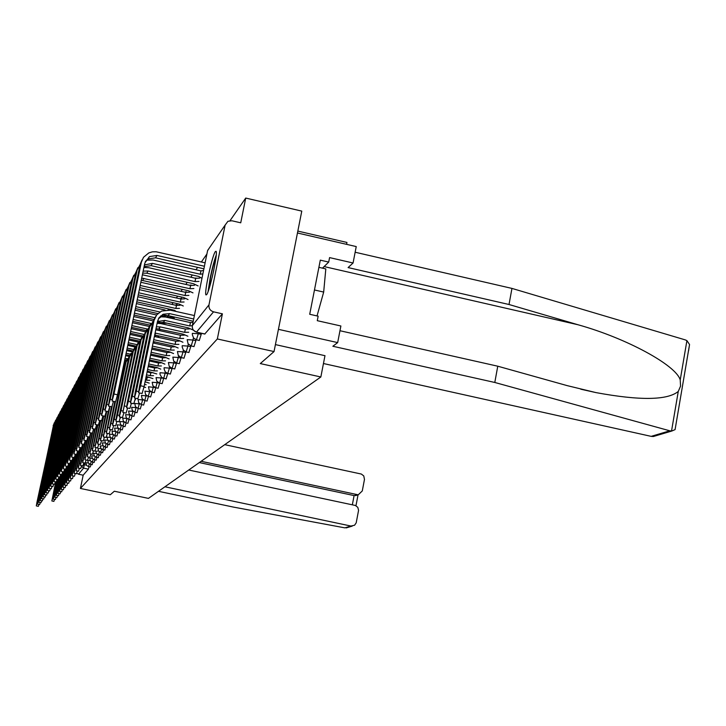 <?xml version="1.0" encoding="UTF-8"?>
<svg xmlns="http://www.w3.org/2000/svg" width="726" height="726" viewBox="0 0 726 726"><rect width="100%" height="100%" fill="white"/><g stroke="black" fill="none" stroke-linecap="round" stroke-linejoin="round"><path stroke-width="1.09" d="M199.278 340.376L201.211 334.368L198.307 333.724L196.428 339.822L193.606 338.035L192.372 334.868L192.345 333.37L198.307 333.724L198.525 332.653M193.987 346.529L195.857 340.648L193.007 340.022L191.192 345.984L194.033 346.611M188.896 352.446L190.711 346.692L187.916 346.075L186.146 351.91L183.397 350.186L182.217 347.119L182.208 345.712L187.916 346.075L188.315 344.124M183.996 358.136L185.765 352.5L183.025 351.892L181.3 357.609L184.041 358.208M179.277 363.617L181.001 358.09L178.306 357.501L176.636 363.091L179.322 363.681M174.739 368.89L176.409 363.481L173.768 362.9L172.135 368.381L174.775 368.953M170.356 373.972L171.989 368.672L169.394 368.1L167.806 373.473L165.21 371.866L164.103 368.99L164.13 367.728L169.394 368.1L169.639 366.902M166.127 378.881L167.724 373.681L165.174 373.128L163.704 378.355L161.099 377.965L159.584 383.128L162.161 383.646L163.604 378.518M158.114 388.192L159.629 383.183L157.161 382.647L155.691 387.711L158.15 388.247M154.302 392.612L155.772 387.729M150.627 396.886L152.043 392.167M147.06 401.024L148.44 396.46M143.612 405.026L144.946 400.607M140.272 408.901L141.561 404.618M137.032 412.658L138.285 408.511M133.893 416.307L135.109 412.277M129.999 415.027L128.711 419.41L130.925 419.855L132.023 415.934M127.903 423.267L129.037 419.474M125.035 426.589L126.133 422.913M122.249 429.828L123.311 426.253M119.536 432.968L120.58 429.493M116.904 436.017L117.911 432.642M114.345 438.985L115.325 435.709M111.858 441.88L112.811 438.685M109.435 444.684L110.361 441.58M106.132 443.677L105.188 447.044L107.13 447.434L107.974 444.403M104.78 450.084L105.66 447.143M101.595 449.122L100.696 452.316L102.593 452.697L103.401 449.811M100.36 455.211L101.195 452.416M97.284 454.295L96.44 457.316L98.282 457.689L99.045 454.957M96.168 460.084L96.948 457.425M94.144 462.435L94.906 459.839M92.166 464.722L92.919 462.19M89.289 463.887L88.527 466.609L90.278 466.963L90.968 464.486M215.359 251.577C212.183 255.298 203.897 293.658 205.993 294.901L206.62 294.665C209.642 291.643 218.109 252.82 216.076 251.296L215.359 251.577M274.038 351.565L260.298 363.581L320.847 376.975L148.44 498.39L114.327 491.23L110.334 494.724L80.414 488.444L217.337 338.96L274.038 351.565L301.78 211.112L245.724 198.062L230.042 220.659M206.91 254L201.374 261.977M197.626 267.377L195.975 269.754M192.336 275L190.793 277.223M187.254 282.323L185.811 284.41M182.362 289.375L181.01 291.326M177.652 296.163L176.391 297.978M173.115 302.697L171.935 304.394M168.75 308.995L168.142 309.866M164.203 315.547L163.504 316.554M297.832 231.086L346.955 242.448L346.592 244.344M245.724 198.062L240.733 222.809L231.948 220.777L227.946 221.285L225.133 225.078L208.97 304.884C208.616 308.396 210.141 310.719 213.544 311.835L196.465 332.118M217.337 338.96L222.401 313.823L213.544 311.835M84.806 463.043L83.572 468.125L78.508 474.214L83.172 475.194L80.414 488.444M78.508 474.214L76.738 473.125M201.429 333.307L201.211 334.368M196.047 339.714L195.857 340.648M190.874 345.903L190.711 346.692M185.901 351.847L185.765 352.5M181.11 357.564L181.001 358.09M324.985 355.64L320.847 376.975M222.401 313.823L204.796 333.969M83.172 475.194L88.4 469.141L89.071 466.727M55.72 481.864L51.855 500.949L52.835 497.065L53.579 497.219M54.477 499.37L53.905 501.376L51.855 500.949M56.02 481.928L52.835 497.065M54.169 423.004L36.899 502.537L36.309 505.895L37.271 502.011L37.888 502.138M38.895 504.407L38.369 506.321L36.309 505.895M55.249 421.289L53.597 424.719L37.271 502.011M57.309 479.423L53.316 499.125L54.314 495.196L55.076 495.35M55.975 497.51L55.385 499.561L53.316 499.125M89.425 437.043L84.924 459.712L87.528 460.266L88.645 457.044M57.617 479.487L54.314 495.196M58.933 476.909L54.804 497.265L55.82 493.281L56.601 493.444M57.508 495.595L56.909 497.7L54.804 497.265M59.251 476.973L55.82 493.281M164.929 486.783L350.939 526.041L354.56 525.243L356.203 522.829L358.571 510.333L357.8 507.338L355.377 505.468L188.742 470.012M349.342 526.513L344.859 527.856L233.554 507.12L158.495 491.311M357.673 494.633L354.097 495.586L358.481 494.597L362.283 490.948L364.47 479.423L363.771 475.929L361.348 474.051L224.733 444.657M356.929 494.542L201.12 461.291M352.346 504.788L354.097 495.586L199.305 462.571M658.037 434.311L653.355 436.517L651.186 436.362L669.808 430.799L671.822 431.026L675.08 429.61L675.788 425.481M339.968 330.729L497.764 366.203L567.206 385.633L595.937 392.594C639.905 400.707 667.348 400.335 678.265 391.459L680.552 386.105L680.226 379.925C676.151 365.278 626.629 338.271 578.023 324.758L509.017 304.503L348.099 267.576L353.063 263.003L329.577 257.603L328.706 262.077L320.302 260.144L309.712 314.276L318.151 316.182L317.28 320.683L340.884 325.992L337.672 342.599L278.43 329.332L297.46 232.992L356.239 246.577L353.063 263.003M497.764 366.203L494.796 382.466L332.853 346.257L337.672 342.599M669.808 430.799L494.796 382.466M688.584 350.776L689.546 344.514L686.914 340.621L685.29 339.895L511.957 288.413L509.017 304.503M511.957 288.413L355.15 252.24M323.46 363.526L651.186 436.362M275.417 344.596L324.976 355.695M322.498 268.157L328.706 262.077M208.689 289.846L210.64 277.06C212.464 268.321 214.261 261.605 216.03 256.931M213.889 269.664L212.146 277.432M216.221 255.062C214.224 260.543 212.237 268.048 210.259 277.568L208.063 291.616M317.035 315.928L323.678 292.061L325.811 268.919L318.895 267.331M314.467 289.973L323.678 292.061M55.648 420.254L54.632 422.795L38.179 500.74L37.589 504.134L38.56 500.196L39.195 500.332M40.202 502.601L39.667 504.561L37.589 504.134M56.764 418.503L55.076 421.978L38.56 500.196M57.172 417.432L56.138 420.009L39.485 498.898L38.886 502.328L39.876 498.345L40.529 498.481M41.554 500.749L40.992 502.764L38.886 502.328M58.307 415.635L56.592 419.174L39.876 498.345M60.086 476.8L56.338 495.35L57.372 491.311L58.171 491.484M59.078 493.635L58.47 495.794L56.338 495.35M60.93 474.396L57.372 491.311M61.71 474.559L57.908 493.39L58.96 489.306L59.777 489.469M60.694 491.629L60.067 493.843L57.908 493.39M62.645 471.728L58.96 489.306M63.452 471.9L59.523 491.384L60.585 487.237L61.429 487.418M62.354 489.569L61.701 491.838L59.523 491.384M63.806 471.882L60.585 487.237M58.724 414.546L57.681 417.16L40.828 497.001L40.229 500.477L41.228 496.439L41.899 496.575M42.925 498.853L42.353 500.922L40.229 500.477M59.895 412.704L58.144 416.307L41.228 496.439M60.322 411.588L59.26 414.237L42.208 495.068L41.6 498.58L42.616 494.488L43.297 494.633M44.34 496.911L43.751 499.025L41.6 498.58M61.519 409.7L59.732 413.357L42.616 494.488M61.955 408.547L60.875 411.234L43.614 493.081L43.006 496.629L44.041 492.491L44.74 492.636M45.792 494.914L45.184 497.083L43.006 496.629M63.189 406.614L61.356 410.335L44.041 492.491M65.24 469.159L61.175 489.324L62.254 485.122L63.117 485.304M64.051 487.455L63.38 489.787L61.175 489.324M65.585 469.232L62.254 485.122M63.634 405.435L62.536 408.166L45.066 491.048L44.449 494.633L45.493 490.431L46.219 490.585M47.272 492.872L46.655 495.096L44.449 494.633M64.904 403.456L63.035 407.241L45.493 490.431M67.073 466.337L62.872 487.21L63.97 482.944L64.859 483.135M65.794 485.286L65.104 487.681L62.872 487.21M67.436 466.41L63.97 482.944M65.349 402.24L64.242 405.008L46.546 488.952L45.929 492.591L46.99 488.326L47.734 488.48M48.805 490.767L48.17 493.054L45.929 492.591M66.656 400.207L64.75 404.064L46.99 488.326M68.97 463.424L64.614 485.041L65.73 480.721L66.638 480.911M67.582 483.062L66.874 485.512L64.614 485.041M69.333 463.506L65.73 480.721M67.119 398.964L65.984 401.777L48.07 486.81L47.444 490.486L48.524 486.166L49.286 486.32M50.366 488.616L49.713 490.957L47.444 490.486M68.462 396.877L66.511 400.806L48.524 486.166M70.912 460.42L66.402 482.817L67.527 478.425L68.471 478.625M69.415 480.775L68.689 483.298L66.402 482.817M71.284 460.502L67.527 478.425M68.934 395.597L67.781 398.456L49.64 484.605L49.005 488.326L50.103 483.943L50.893 484.106M51.973 486.393L51.301 488.807L49.005 488.326M70.313 393.456L68.317 397.458L50.103 483.943M72.328 460.102L68.235 480.521L69.387 476.075L70.349 476.274M71.302 478.425L70.558 481.011L68.235 480.521M107.366 433.44L107.856 433.558M73.299 457.398L69.387 476.075M70.794 392.14L69.623 395.044L51.247 482.345L50.602 486.111L51.727 481.665L52.535 481.828M53.624 484.124L52.934 486.602L50.602 486.111M72.219 389.944L70.177 394.018L51.727 481.665M74.233 457.598L70.123 478.171L71.293 473.661L72.282 473.869M73.244 476.011L72.473 478.67L70.123 478.171M75.368 454.195L71.293 473.661M72.709 388.591L71.52 391.532L52.898 480.013L52.254 483.834L53.388 479.314L54.223 479.496M55.33 481.783L54.613 484.324L52.254 483.834M74.17 386.332L72.083 390.479L53.388 479.314M76.33 454.403L72.056 475.757L73.253 471.174L74.27 471.392M75.241 473.524L74.442 476.256L72.056 475.757M76.793 454.267L73.253 471.174M74.678 384.943L73.462 387.929L54.595 477.626L53.942 481.492L55.103 476.909L55.956 477.091M57.073 479.369L56.338 481.991L53.942 481.492M76.185 382.62L74.052 386.849L55.103 476.909M78.49 451.1L74.052 473.27L75.268 468.615L76.321 468.842M77.292 470.965L76.475 473.779L74.052 473.27M78.907 451.191L75.268 468.615M76.693 381.186L75.468 384.226L56.338 475.167L55.684 479.078L56.864 474.432L57.744 474.613M58.87 476.9L58.116 479.596L55.684 479.078M78.254 378.809L76.067 383.119L56.864 474.432M80.713 447.679L76.103 470.711L77.337 465.992L78.417 466.219M79.397 468.334L78.553 471.238L76.103 470.711M81.149 447.779L77.337 465.992M78.78 377.329L77.519 380.415L58.134 472.644L57.472 476.601L58.679 471.882L59.577 472.072M60.712 474.35L59.94 477.118L57.472 476.601M80.377 374.879L78.136 379.271L58.679 471.882M83 444.149L78.208 468.088L79.47 463.288L80.586 463.524M81.566 465.629L80.704 468.606L78.208 468.088M120.217 417.759L120.697 417.877M83.445 444.239L79.47 463.288M80.913 373.355L79.642 376.504L59.986 470.04L59.314 474.051L60.539 469.259L61.474 469.45M62.617 471.728L61.819 474.577L59.314 474.051M82.573 370.841L80.277 375.324L60.539 469.259M85.369 440.491L80.386 465.375L81.666 460.502L82.818 460.747M83.808 462.834L82.909 465.91L80.386 465.375M85.822 440.591L81.666 460.502M83.118 369.271L81.82 372.465L61.882 467.363L61.211 471.428L62.454 466.555L63.416 466.754M64.578 469.023L63.752 471.964L61.211 471.428M84.824 366.675L82.474 371.249L62.454 466.555M87.138 439.865L82.619 462.589L83.926 457.634L85.114 457.879M86.104 459.957L85.187 463.124L82.619 462.589M88.273 436.798L83.926 457.634M85.387 365.06L84.062 368.309L63.843 464.604L63.171 468.724L64.433 463.769L65.431 463.978M66.592 466.237L65.739 469.268L63.171 468.724M87.147 362.392L84.733 367.066L64.433 463.769M84.924 459.712L86.258 454.676L87.483 454.93M90.804 432.877L86.258 454.676M87.728 360.722L86.376 364.025L65.866 461.754L65.186 465.938L66.474 460.901L67.5 461.119M68.671 463.36L67.79 466.491L65.186 465.938M126.206 360.913L124.609 360.568M89.543 357.972L87.066 362.746L66.474 460.901M91.993 433.132L87.302 456.745L88.663 451.626L89.933 451.89M90.931 453.941L89.951 457.307L87.302 456.745M131.397 403.366L132.404 403.611M92.592 432.787L88.663 451.626M90.133 356.248L88.753 359.615L67.945 458.823L67.255 463.061L68.571 457.943L69.632 458.17M70.821 460.402L69.914 463.624L67.255 463.061M125.09 358.263L127.277 358.744M124.79 359.706L126.623 360.114M128.992 356.402L125.625 355.667M92.02 353.417L89.47 358.29L68.571 457.943M94.643 429.066L89.752 453.686L91.14 448.477L92.456 448.759M93.454 450.782L92.438 454.258L89.752 453.686M135.081 399.654L135.553 399.772M95.16 429.175L91.14 448.477M92.619 351.638L91.213 355.068L70.095 455.801L69.397 460.102L70.74 454.893L71.838 455.129M73.027 457.344L72.092 460.674L69.397 460.102M126.124 353.244L130.453 354.197M125.816 354.742L129.809 355.613M131.951 351.774L126.669 350.613M94.571 348.725L91.957 353.698L70.74 454.893M97.384 424.846L92.284 450.537L93.699 445.238L95.052 445.528M96.059 447.525L95.015 451.118L92.284 450.537M97.919 424.964L93.699 445.238M95.188 346.883L93.754 350.377L72.31 452.688L71.611 457.044L72.981 451.744L74.106 451.989M75.313 454.186L74.342 457.625L71.611 457.044M127.204 348.072L133.802 349.524M126.878 349.614L132.722 350.894M135.09 347.01L127.758 345.394M97.202 343.87L94.516 348.961L72.981 451.744M100.224 420.472L94.897 447.28L96.34 441.889L97.747 442.179M98.754 444.158L97.665 447.869L94.897 447.28M100.778 420.59L96.34 441.889M97.828 341.964L96.367 345.531L74.597 449.467L73.889 453.886L75.286 448.496L76.457 448.741M77.673 450.928L76.666 454.476L73.889 453.886M128.311 342.726L137.132 344.668M127.976 344.315L135.807 346.048M141.398 338.543L137.114 345.64L122.857 412.404L135.971 347.337L138.421 342.118L128.874 340.004M99.916 338.87L97.157 344.07L75.286 448.496M103.156 415.916L97.593 443.913L99.072 438.422L100.524 438.731M101.531 440.682L100.406 444.512L97.593 443.913M145.073 381.758L149.229 383.119M146.207 384.744L144.501 384.535M143.984 387.058L145.645 387.484M103.727 416.034L99.072 438.422M100.56 336.891L99.072 340.53L76.956 446.136L76.248 450.619L77.673 445.138L78.88 445.392M80.105 447.552L79.07 451.227L76.248 450.619M154.983 342.091L153.277 341.901M129.455 337.2L140.272 339.596M129.11 338.851L139.083 341.048M141.96 337.082L130.027 334.441M102.729 333.697L99.879 339.024L77.673 445.138M105.433 414.818L100.379 440.437L101.894 434.847L103.391 435.164M104.408 437.088L103.246 441.045L100.379 440.437M149.819 380.288L146.579 380.261L147.16 377.447L146.017 377.193M147.16 377.447L149.166 377.293M145.436 380.016L146.579 380.261M106.786 411.306L101.894 434.847M103.391 331.655L101.858 335.358L79.406 442.697L78.68 447.252L80.141 441.662L81.394 441.934M82.628 444.067L81.557 447.86L78.68 447.252M158.722 336.928L155.8 336.8M130.635 331.492L143.612 334.368M130.281 333.198L142.559 335.911M145.699 331.9L131.215 328.687M155.854 335.267L155.555 336.746L155.827 335.258M105.633 328.352L102.702 333.797L80.141 441.662M108.219 411.615L103.264 436.843L104.807 431.144L106.368 431.48M107.375 433.368L106.177 437.46L103.264 436.843M146.18 376.386L152.941 378.609M153.549 375.678L150.237 375.66L150.817 372.792L147.088 371.975M150.817 372.792L152.968 372.647M146.498 374.843L150.237 375.66M109.953 406.378L104.807 431.144M106.305 326.237L104.753 330.012L81.929 439.148L81.203 443.767L82.691 438.077L83.989 438.35M85.232 440.464L84.125 444.385L81.203 443.767M131.86 325.593L147.169 328.987M131.497 327.353L146.235 330.62M149.365 326.491L132.45 322.734M159.493 330.593L159.82 328.987M108.637 322.825L105.615 328.406L82.691 438.077M111.441 406.705L106.25 433.123L107.829 427.324L109.444 427.668M110.452 429.511L109.209 433.758L106.25 433.123M147.269 371.095L156.78 373.944M157.406 370.904L154.012 370.904L154.611 367.982L148.195 366.576M154.611 367.982L156.916 367.837M147.596 369.498L154.012 370.904M112.249 406.034L107.829 427.324M109.327 320.629L107.738 324.486L84.543 435.464L83.808 440.156L85.332 434.357L86.675 434.647M87.928 436.725L86.775 440.791L83.808 440.156M133.13 319.485L150.935 323.442M132.749 321.309L150.128 325.166M163.795 323.27L163.631 324.204L163.795 323.27L157.397 321.845M152.841 320.838L133.729 316.581M163.831 323.215L167.189 323.179M111.695 317.144L108.637 322.816L85.332 434.357M114.781 401.587L109.336 429.275L110.951 423.358L112.63 423.721M113.646 425.518L112.348 429.919L109.336 429.275M148.394 365.614L156.762 367.447L160.755 369.117M161.399 365.968L157.932 365.977L158.54 363.009L149.347 360.985M158.54 363.009L161.027 362.864M148.739 363.953L157.932 365.977M115.434 401.723L110.951 423.358M126.397 360.749L123.974 363.644M112.457 314.83L110.824 318.768L87.247 431.661L86.503 436.426L88.064 430.509L89.461 430.808M90.723 432.859L89.525 437.07L86.503 436.426M134.437 313.16L154.928 317.725M134.047 315.048L154.257 319.549L149.538 327.199L136.352 391.132L138.593 391.623M167.452 323.233L170.002 323.968M167.86 317.543L160.627 315.91M156.571 315.011L135.054 310.211M167.906 317.471L171.345 317.425M114.871 311.263L111.759 317.035L88.064 430.509M127.295 358.708L125.008 363.608L113.22 420.472L112.53 425.282L114.191 419.247L115.933 419.628M116.94 421.379L115.597 425.944L112.53 425.282M149.565 359.933L160.773 362.392L164.856 364.116M165.537 360.858L161.989 360.867L162.606 357.854L150.536 355.195M162.606 357.854L165.301 357.709M149.919 358.217L161.989 360.867M129.945 355.495L126.034 362.092L114.191 419.247M115.697 308.822L114.027 312.842L90.051 427.714L89.298 432.551L90.895 426.525L92.347 426.834M93.618 428.848L92.374 433.213L89.298 432.551M162.47 314.612L170.211 316.336L174.258 318.188M135.798 306.608L159.892 311.989M135.39 308.568L157.869 313.578M165.083 310.011L136.424 303.604M118.166 305.183L114.989 311.055L90.895 426.525M130.871 353.38L128.529 358.381L116.541 416.261L115.851 421.144L117.539 414.991L119.354 415.381M120.362 417.087L118.973 421.815L115.851 421.144M150.781 354.043L164.938 357.156L169.131 358.943M169.83 355.558L166.19 355.577L166.817 352.509L151.779 349.188M166.817 352.509L169.748 352.382M151.144 352.264L166.19 355.577M133.62 350.059L129.591 356.802L117.539 414.991M119.055 302.597L117.34 306.699L92.955 423.63L92.193 428.54L93.826 422.396L95.342 422.714M96.622 424.683L95.333 429.211L92.193 428.54M136.787 301.844L174.53 310.283L176.137 311.481M179.476 308.341L175.837 308.459L176.454 305.41L137.84 296.752M137.205 299.811L175.837 308.459M176.454 305.41L180.102 305.283M121.569 298.867L118.347 304.847L93.826 422.396M122.531 296.135L120.779 300.328L95.968 419.383L95.197 424.383L96.876 418.103L98.446 418.439M99.734 420.363L98.391 425.064L95.197 424.383M138.23 294.874L179.004 304.012L183.279 305.991M184.095 301.989L180.357 302.116L180.992 299.012L139.31 289.656M138.666 292.769L180.357 302.116M180.992 299.012L184.731 298.867M125.108 292.324L121.823 298.413L96.876 418.103M126.142 289.429L124.346 293.721L99.09 414.982L98.319 420.064L100.034 413.657L101.676 414.011M102.965 415.871L101.576 420.762L98.319 420.064M139.728 287.641L183.651 297.506L188.034 299.548M188.887 295.391L185.048 295.536L185.693 292.378L140.844 282.278M140.182 285.454L185.048 295.536M185.693 292.378L189.531 292.224M128.774 285.536L125.426 291.725L100.034 413.657M134.573 347.854L132.186 352.963L119.981 411.896L119.291 416.86L121.024 410.58L122.912 410.989M123.919 412.631L122.467 417.541L119.291 416.86M152.033 347.935L169.249 351.729L173.559 353.571M174.276 350.059L170.546 350.095L171.191 346.964L153.059 342.953M171.191 346.964L174.385 346.846M152.415 346.084L170.546 350.095M137.441 344.405L133.285 351.32L121.024 410.58M127.604 408.003L126.097 413.103L122.857 412.404M153.34 341.592L173.723 346.102L178.151 348.008M178.895 344.36L175.075 344.396L175.719 341.211L154.393 336.483M175.719 341.211L179.222 341.111M153.731 339.677L175.075 344.396M142.414 336.165L139.909 341.492L127.268 402.658L126.56 407.776L128.393 401.233L130.444 401.678M131.433 403.193L129.863 408.493L126.578 407.785M154.692 335.004L178.369 340.249L182.925 342.227M183.696 338.434L179.767 338.488L180.429 335.24L155.763 329.785M180.429 335.24L184.286 335.167M155.101 333.043L179.767 338.488M145.518 332.454L141.098 339.732L128.393 401.233M129.9 282.478L128.057 286.861L102.339 410.408L101.558 415.571L103.319 409.028L105.025 409.4M106.332 411.206L104.871 416.288L101.558 415.571M141.271 280.227L188.47 290.754L192.98 292.868M193.86 288.54L189.922 288.712L190.584 285.481L142.396 274.791M141.715 278.085L189.922 288.712M190.584 285.481L194.514 285.309M132.586 278.485L129.174 284.792L103.319 409.028M146.561 329.976L143.993 335.421L131.125 397.766L130.417 402.975L132.295 396.287L134.437 396.75M135.417 398.193L133.775 403.701L130.435 402.975M156.017 328.569L183.197 334.178L187.88 336.22M188.678 332.272L184.649 332.336L185.33 329.032L160.909 323.596L157.097 323.306M185.33 329.032L189.359 328.96M156.38 326.818L160.228 326.909L184.649 332.336M149.801 326.128L145.236 333.588L132.295 396.287M133.793 275.245L131.905 279.737L105.715 405.662L104.934 410.907L106.731 404.219L108.519 404.609M109.826 406.351L108.31 411.633L104.934 410.907M142.741 273.13L146.806 273.194L193.479 283.73L198.116 285.926M199.024 281.425L194.985 281.606L195.657 278.321L148.739 267.712L143.902 267.504M143.158 271.134L148.059 271.007L194.985 281.606M195.657 278.321L199.695 278.131M136.542 271.152L133.067 277.577L106.731 404.219M150.881 323.533L148.249 329.105L135.145 392.675L134.419 397.975L136.352 391.132M139.564 392.975L137.849 398.719L134.446 397.975M157.17 322.979L163.45 322.344L188.215 327.862L193.034 329.976M192.317 325.675L189.731 325.947L190.421 322.571L165.519 317.017L160.782 316.808M190.421 322.571L193.025 322.299M157.451 321.591L164.82 320.402L189.731 325.947M137.849 267.722L135.907 272.323L109.227 400.716L108.437 406.052L110.288 399.218L112.149 399.627M113.456 401.296L111.877 406.796L108.446 406.061M144.084 266.633L151.099 265.662L198.679 276.434L201.955 278.339M202.872 273.847L200.258 274.228L200.939 270.88L153.095 260.026L146.534 260.144M144.438 264.917L152.396 263.384L200.258 274.228M200.939 270.88L203.552 270.489M140.662 263.529L137.123 270.081L110.288 399.218M155.373 316.835L152.678 322.535L139.319 387.375L138.593 392.766L140.581 385.769L144.093 386.531L142.096 393.528L138.621 392.775M194.386 315.556L170.32 310.174L161.626 311.046L156.68 314.875L154.012 320.547L140.581 385.769M144.093 386.531L157.506 321.328L159.103 317.625L163.232 314.231L169.612 313.623L193.688 318.995M158.413 318.768L161.834 316.264L168.178 315.647L193.234 321.237M142.069 259.89L140.073 264.609L112.884 395.57L112.085 401.006L113.991 394.009L117.512 394.781L115.597 401.759L112.094 401.006M117.512 394.781L144.828 263.066L149.438 256.605L156.925 255.452L204.414 266.242M145.273 261.541L148.131 258.973L155.573 257.821L203.897 268.801M205.113 262.83L156.135 251.768L152.369 251.84L148.785 252.929L143.494 257.303L141.334 262.277L113.991 394.009M153.495 386.504L151.916 392.14L154.339 392.666M149.792 390.987L148.276 396.423L150.654 396.94M146.216 395.325L144.746 400.561L147.088 401.07M142.759 399.518L141.334 404.573L143.639 405.072M139.401 403.565L138.031 408.457L140.299 408.947M136.152 407.495L134.827 412.223L137.06 412.704M133.003 411.297L131.724 415.871L133.92 416.343M126.986 418.557L125.789 422.841L127.921 423.303M124.119 422.024L122.948 426.18L125.053 426.625M121.324 425.391L120.189 429.411L122.267 429.856M118.61 428.658L117.512 432.56L119.563 432.995M115.978 431.834L114.908 435.618L116.931 436.054M114.372 439.021L112.376 438.595L113.41 434.919M110.915 437.914L109.916 441.49L111.877 441.907M108.492 440.836L107.521 444.303L109.454 444.711M103.836 446.436L102.91 449.712L104.798 450.111M100.379 455.238L98.536 454.848L99.408 451.744M95.215 456.79L94.389 459.73L96.177 460.112M93.191 459.213L92.383 462.081L94.162 462.453M92.184 464.74L90.432 464.368L91.213 461.582M225.133 225.078L207.627 250.461L192.345 325.62L208.97 304.884M86.476 465.175L83.381 464.54M193.452 337.844L193.007 340.022L187.181 339.659L188.07 343.779L191.192 345.984M183.379 350.159L183.025 351.892L177.434 351.529L178.269 355.477L181.3 357.609M178.623 355.958L178.306 357.501L172.833 357.128L173.65 361.003L176.636 363.091M174.049 361.53L173.768 362.9L168.405 362.519L169.194 366.321L172.135 368.381M165.383 372.075L165.174 373.128L160.01 372.737L160.029 374.489L161.798 377.52L166.163 378.945M161.281 377.057L161.099 377.965L156.036 377.584L156.771 381.177L159.584 383.128M157.324 381.867L157.161 382.647L152.197 382.257L152.905 385.787L155.691 387.711M155.183 387.566L148.485 386.776L149.184 390.243L151.916 392.14M151.017 391.831L144.891 391.151L145.572 394.554L148.276 396.423M147.133 395.988L141.416 395.38L142.087 398.728L144.746 400.561M143.43 400.026L138.058 399.472L138.711 402.767L141.334 404.573M139.882 403.946L134.8 403.438L135.444 406.678L138.031 408.457M136.47 407.749L131.642 407.277L132.277 410.462L134.827 412.223M133.176 411.442L128.584 411.007L129.21 414.138L131.724 415.871M88.391 462.979L86.049 462.798L85.986 463.56L86.73 465.529L88.527 466.609M90.342 460.701L87.928 460.52L87.864 461.291L88.617 463.279L90.432 464.368M92.338 458.36L89.852 458.179L89.788 458.959L90.541 460.974L92.383 462.081M94.389 455.973L91.821 455.774L91.757 456.572L92.529 458.605L94.389 459.73M96.494 453.523L93.835 453.314L93.781 454.122L94.552 456.182L96.44 457.316M98.654 451.009L95.859 451.236L96.413 453.396L98.536 454.848M100.878 448.432L97.983 448.659L98.545 450.846L100.696 452.316M103.156 445.782L100.161 446.009L100.959 448.532L102.91 449.712M105.497 443.069L102.448 442.824L102.402 443.296L102.974 445.537L105.188 447.044M107.911 440.283L104.753 440.029L104.698 440.5L105.515 443.096L107.521 444.303M110.388 437.424L107.112 437.152L107.648 439.938L109.916 441.49M112.938 434.484L109.535 434.202L110.089 437.025L112.376 438.595M115.57 431.462L112.031 431.162L112.584 434.03L114.908 435.618M118.274 428.358L114.59 428.041L115.162 430.945L117.512 432.56M121.07 425.164L117.231 424.828L117.812 427.777L120.189 429.411M123.946 421.879L119.944 421.525L120.534 424.519L122.948 426.18M126.923 418.503L122.739 418.122L123.338 421.162L125.789 422.841M129.945 415.009L125.616 414.619L126.224 417.704L128.711 419.41M88.4 469.141L83.572 468.125L81.376 466.437M204.977 334.014L196.646 332.154C193.443 331.11 192.009 328.932 192.345 325.62L192.308 325.802M207.582 250.67L209.959 247.076M53.597 424.719L53.17 425.509M344.859 527.856L350.939 526.041M671.532 431.026L678.265 391.459M680.226 379.925L686.914 340.621M324.114 266.569L578.023 324.758M55.076 421.978L54.632 422.795M56.592 419.174L56.138 420.009M58.144 416.307L57.681 417.16M59.732 413.357L59.26 414.237M61.356 410.335L60.875 411.234M63.035 407.241L62.536 408.166M64.75 404.064L64.242 405.008M66.511 400.806L65.984 401.777M68.317 397.458L67.781 398.456M70.177 394.018L69.623 395.044M72.083 390.479L71.52 391.532M74.052 386.849L73.462 387.929M76.067 383.119L75.468 384.226M78.136 379.271L77.519 380.415M80.277 375.324L79.642 376.504M82.474 371.249L81.82 372.465M84.733 367.066L84.062 368.309M87.066 362.746L86.376 364.025M89.47 358.29L88.753 359.615M91.957 353.698L91.213 355.068M94.516 348.961L93.754 350.377M97.157 344.07L96.367 345.531M99.879 339.024L99.072 340.53M146.607 380.224L147.187 377.402M102.702 333.797L101.858 335.358M150.273 375.614L150.854 372.747M159.847 328.987L159.52 330.593M105.615 328.406L104.753 330.012M154.048 370.859L154.647 367.937M108.637 322.816L107.738 324.486M157.969 365.922L158.577 362.955M111.759 317.035L110.824 318.768M162.025 360.822L162.642 357.8M125.008 363.608L126.034 362.092M114.989 311.055L114.027 312.842M166.227 355.522L166.862 352.455M128.529 358.381L129.591 356.802M176.5 305.347L175.874 308.396M118.347 304.847L117.34 306.699M181.037 298.949L180.402 302.061M121.823 298.413L120.779 300.328M185.747 292.315L185.094 295.473M125.426 291.725L124.346 293.721M170.592 350.041L171.227 346.91M132.186 352.963L133.285 351.32M124.636 405.997L126.605 406.424M175.12 344.342L175.765 341.156M135.971 347.337L137.114 345.64M154.765 334.641L155.809 333.17M179.812 338.425L180.475 335.176M139.909 341.492L141.098 339.732M143.875 278.33L142.677 280.436M190.629 285.418L189.976 288.639M129.174 284.792L128.057 286.861M158.903 328.778L160.228 326.909M184.703 332.281L185.375 328.969M143.993 335.421L145.236 333.588M148.059 271.007L146.806 273.194M195.711 278.258L195.04 281.543M133.067 277.577L131.905 279.737M163.45 322.344L164.82 320.402M189.785 325.883L190.466 322.507M148.249 329.105L149.538 327.199M152.396 263.384L151.099 265.662M200.993 270.807L200.303 274.156M137.123 270.081L135.907 272.323M168.178 315.647L169.612 313.623M152.678 322.535L154.012 320.547M156.925 255.452L155.573 257.821M141.334 262.277L140.073 264.609M199.323 340.467L196.483 339.832M188.932 352.527L186.183 351.919M170.392 374.044L167.824 373.482M163.268 322.308L162.415 322.961M168.623 316.173L166.517 317.226M172.788 310.365L172.053 310.565M177.099 304.348L175.22 305.129M181.573 298.123L179.848 298.758M186.201 291.661L184.685 292.151M191.011 284.964L189.767 285.3M196.002 278.013L195.112 278.203M204.841 334.06L196.564 332.218M193.543 330.266L196.51 332.209M358.481 494.597L355.586 495.658M358.063 494.751L355.976 505.713M346.193 527.92L352.228 526.123M580.755 389.19L595.937 392.594M653.355 436.517L671.822 431.026M689.546 344.514L675.08 429.61M157.233 322.952L158.567 321.001M145.064 264.518L144.202 266.07M161.834 316.264L163.232 314.231M149.438 256.605L148.131 258.973"/></g></svg>

